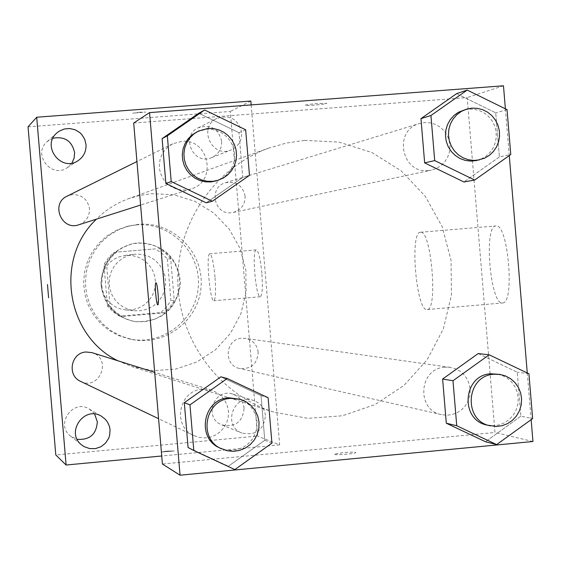 <?xml version="1.0" encoding="UTF-8"?>
<svg xmlns="http://www.w3.org/2000/svg" width="561" height="561" viewBox="0 0 561 561"><rect width="100%" height="100%" fill="white"/><g stroke="black" fill="none" stroke-linecap="round" stroke-linejoin="round"><path stroke-width="0.42" stroke-dasharray="2.81 2.1" d="M125.987 255.332L119.191 256.791L114.065 259.231L109.549 262.688L105.84 267.008L103.105 272.001L101.457 277.464L100.966 283.144L101.66 288.81L103.505 294.202L106.422 299.097L110.286 303.284L114.928 306.572L120.138 308.823L125.706 309.945L132.158 309.784L138.392 308.101L144.058 304.995L148.84 300.647L152.466 295.289L154.745 289.231L155.537 282.8L154.815 276.363L152.599 270.276L149.03 264.883L144.296 260.479L138.658 257.317L132.445 255.564L125.987 255.332M135.089 254.14L128.041 255.655L122.726 258.186L118.041 261.77L114.199 266.251L111.359 271.433L109.647 277.099L109.143 282.996L109.858 288.873L111.772 294.476L114.802 299.553L118.806 303.894L123.616 307.302L129.023 309.637L134.794 310.801L141.491 310.633L147.957 308.887L153.833 305.668L158.784 301.152L162.55 295.598L164.913 289.308L165.733 282.639L164.976 275.963L162.683 269.645L158.98 264.049L154.072 259.484L148.23 256.195L141.786 254.385L135.089 254.14M167.402 259.042L170.895 300.549L166.477 307.084L160.818 312.575L119.458 316.152L112.929 311.706L107.453 306.004L103.946 264.357L108.385 257.808L114.079 252.324L155.46 248.881L161.961 253.341L167.402 259.042L170.712 258.712L174.247 300.703L170.895 300.549M107.453 306.004L110.075 306.222L106.527 264.091L103.946 264.357M114.079 252.324L155.46 248.881M116.779 251.917L111.022 257.464L106.527 264.091M110.075 306.222L115.615 311.993L122.221 316.495L119.458 316.152M174.247 300.703L169.78 307.316L164.057 312.87L122.221 316.495M170.712 258.712L165.207 252.941L158.63 248.432M101.141 285.766C101.183 263.277 112.011 249.175 133.623 243.453L143.293 242.976L152.788 244.898L161.526 249.077L168.98 255.269L174.702 263.102L178.356 272.099L179.716 281.72L178.707 291.376L175.383 300.5L169.941 308.536L162.718 314.994L154.142 319.497L144.724 321.748L135.04 321.628C115.482 317.582 104.185 305.626 101.141 285.766M101.779 285.759C104.83 305.682 116.162 317.673 135.776 321.734C161.778 322.035 176.708 309.286 180.572 283.48C178.075 257.506 163.84 243.972 137.866 242.871L134.352 243.327C112.684 249.063 101.822 263.207 101.779 285.759M164.057 312.87L160.818 312.575M136.351 224.898L127.2 226.399L116.814 230.08L107.319 235.69L99.059 243.018L92.341 251.805L87.418 261.721L84.473 272.408L83.61 283.459L84.872 294.476L88.203 305.051L93.484 314.784L100.517 323.318L109.037 330.345L118.729 335.604L129.24 338.907C162.332 346.228 196.588 319.882 198.328 286.026C200.789 252.219 170.074 221.798 136.351 224.898M138.595 224.344L129.36 225.859L118.883 229.575L109.304 235.227L100.973 242.625L94.199 251.489L89.234 261.496L86.261 272.274L85.391 283.431L86.66 294.546L90.026 305.212L95.349 315.03L102.446 323.641L111.043 330.731L120.818 336.032L131.421 339.363C164.801 346.754 199.358 320.177 201.111 286.019C203.594 251.91 172.613 221.216 138.595 224.344M244.077 408.247C243.144 401.213 239.372 396.501 232.759 394.11C214.043 387.497 203.152 418.155 221.847 424.873C235.255 427.538 242.661 421.991 244.077 408.247M221.672 141.197C218.411 128.504 210.585 124.051 198.187 127.838C180.102 136.064 193.405 165.726 211.539 157.662C218.495 154.429 221.875 148.938 221.672 141.197M52.937 138.251L47.229 141.54C32.047 153.903 51.332 179.078 67.236 167.704L71.92 163.076M94.634 414.074L89.395 409.109C72.958 398.359 54.789 424.607 70.686 436.192L77.194 439.319M28.05 126.835L230.319 111.457L257.534 436.051L55.798 454.971M265.409 415.421C264.42 407.966 260.43 402.973 253.432 400.449C233.628 393.443 222.107 425.932 241.889 433.036C256.075 435.848 263.915 429.978 265.409 415.421M241.7 132.557C238.25 119.114 229.968 114.388 216.848 118.392C197.703 127.095 211.785 158.525 230.978 149.99C238.341 146.568 241.917 140.755 241.7 132.557M251.167 104.907L279.644 444.859L257.534 436.051M250.844 101.057L230.319 111.457M261.868 273.186C260.444 258.88 258.586 251.111 256.3 249.883C251.616 249.217 255.802 298.326 260.297 296.755C262.31 295.163 262.836 287.309 261.868 273.186M214.989 277.169C213.587 262.821 211.876 255.017 209.849 253.768C205.726 253.053 209.919 302.281 213.853 300.759C215.606 299.181 215.985 291.32 214.989 277.169M48.611 297.772L47.482 284.518M139.878 112.179L132.592 113.21L145.776 112.095L139.878 112.179M139.878 112.186L132.592 113.217L145.776 112.095L139.878 112.186M279.644 444.859L161.729 455.988M166.947 451.093L161.119 452.082L174.289 450.988L166.947 451.093L161.119 452.075L174.289 450.981L166.947 451.086M258.186 352.182C257.036 344.531 252.709 339.91 245.213 338.325L241.784 338.234C225.08 338.907 223.201 365.576 239.652 368.507C251.202 369.299 257.38 363.858 258.186 352.182M78.813 224.772C86.057 221.911 89.613 216.574 89.48 208.769C87.761 199.492 82.194 194.758 72.776 194.569L67.159 196.119M80.644 381.403C99.542 391.136 112.488 358.409 92.032 352.645M245.115 196.21C242.745 185.509 236.209 181.014 225.494 182.725C208.475 187.079 213.832 214.975 231.258 212.745L233.173 212.465C241.174 210.059 245.157 204.646 245.115 196.21M117.852 360.765L131.807 366.606L153.686 370.646L175.838 369.061L196.876 361.957L215.459 349.819L230.438 333.409L240.865 313.774L246.104 292.155L245.83 269.911L240.059 248.425L229.154 229.056L213.776 213.019L194.898 201.329L173.7 194.744L151.512 193.699L139.977 195.403L128.757 198.622C116.513 203.096 105.734 209.933 96.436 219.148M304.483 140.383L286.503 143.006L269.007 148.02C214.863 167.444 176.68 223.145 177.816 281.748C178.805 340.359 218.986 394.635 273.803 412.083L307.905 418.352L342.399 415.771L375.106 404.551L403.962 385.442L427.187 359.678L443.344 328.893L451.458 295.023L451.03 260.171L442.082 226.511L425.161 196.133L401.311 170.944L371.992 152.543L339.026 142.122L304.483 140.383M428.422 170.579C401.403 174.029 393.072 130.25 419.481 123.518L424.817 122.55L430.238 122.859L435.448 124.43L440.189 127.165L444.193 130.923L447.257 135.51L449.214 140.685L449.971 146.169L449.487 151.673L447.776 156.905L444.943 161.603L441.128 165.502L436.528 168.398L431.395 170.144L428.422 170.579M202.339 389.271C178.664 390.239 172.031 426.437 193.868 435.581L199.218 437.405L204.849 437.917L210.445 437.089L215.712 434.978L220.354 431.697L224.12 427.419L226.805 422.384L228.264 416.872L228.411 411.178L227.247 405.61L224.828 400.477L221.293 396.052L216.827 392.588L211.679 390.267L202.339 389.271M181.512 141.393L172.718 143.812L168.37 146.589L164.71 150.236L161.905 154.584L160.081 159.443L159.324 164.59L159.675 169.787L161.105 174.794L163.56 179.394L166.926 183.363L171.042 186.532L175.726 188.755L180.761 189.927L185.922 190.004L190.971 188.973C217.731 181.764 209.043 137.999 181.512 141.393M444.775 367.217C418.892 368.304 415.982 410.119 441.479 414.656L446.858 415.238L452.236 414.544L457.313 412.615L461.836 409.551L465.553 405.526L468.281 400.736L469.873 395.449L470.244 389.937L469.375 384.488L467.313 379.39L464.164 374.916L460.097 371.305L455.322 368.731L450.09 367.35L444.775 367.217M133.693 123.006L467.194 97.572L494.984 432.482L162.402 464.01M520.874 416.199L485.496 441.738L520.874 416.199L517.228 372.209L520.874 416.199L532.641 418.583M478.175 353.57L517.228 372.209L478.175 353.57M242.745 177.374L206.273 202.823L242.745 177.374L239 132.684L242.745 177.374L249.477 175.32M198.755 113.252L239 132.684L198.755 113.252M505.384 108.827L509.262 155.593M527.27 372.988L531.141 419.67M268.109 397.707L261.04 395.673L220.88 376.824L261.04 395.673L264.778 440.28L228.383 466.226L188.075 447.496L234.856 469.585M499.388 156.933L463.926 181.981L499.388 156.933L495.735 112.859L499.388 156.933L510.762 154.527M456.598 93.652L495.735 112.859L456.598 93.652M503.476 85.791L467.194 97.572M532.95 441.514L494.984 432.482M495.91 225.957C483.316 225.634 490.482 306.453 502.733 302.94C515.061 303.164 508.007 222.892 495.973 225.95L495.91 225.957M342.904 452.685L334.075 454.193C332.161 455.511 354.917 453.905 355.807 452.657C355.401 451.998 351.102 452.005 342.904 452.685M317.715 103.512C309.511 104.213 305.247 104.823 304.925 105.342C305.948 106.092 328.746 103.96 326.642 103.308L317.715 103.512C309.511 104.22 305.247 104.83 304.925 105.349C305.955 106.106 328.746 103.974 326.642 103.315L317.715 103.519M342.904 452.671L334.075 454.186C332.161 455.497 354.917 453.891 355.807 452.65C355.401 451.991 351.102 451.998 342.904 452.671M420.47 232.254C409.369 231.798 416.521 312.947 427.286 309.553C438.162 309.91 431.1 229.302 420.526 232.247L420.47 232.254M155.944 282.814L155.958 282.814C157.466 282.232 159.429 305.121 157.844 304.833L157.83 304.84M476.303 160.558L481.492 158.84L486.191 156.021L490.181 152.234L493.28 147.662L495.356 142.508L496.303 137.01L496.078 131.428L494.697 126.008L492.214 121.008L488.757 116.653L484.473 113.14L479.564 110.643L474.248 109.269L468.786 109.086L463.442 110.096M507.046 109.64L495.735 112.859M487.2 425.112L493.007 425.736L498.799 424.979L504.283 422.889L509.164 419.579L513.175 415.217L516.12 410.035L517.838 404.313L518.238 398.352L517.298 392.455L515.075 386.943L511.674 382.104L507.284 378.198L502.13 375.421L496.485 373.921M528.932 373.78L517.228 372.209M216.532 180.817L221.504 178.629L225.915 175.446L229.575 171.414L232.317 166.701L234.042 161.512L234.659 156.07L234.147 150.607L232.535 145.362L229.884 140.559L226.307 136.4L221.96 133.069L217.037 130.713L211.735 129.43L206.294 129.275L196.785 131.891M245.662 129.787L239 132.684M219.667 447.93L225.452 449.901L231.546 450.448L237.598 449.55L243.299 447.257L248.313 443.702L252.387 439.067L255.29 433.618L256.861 427.643L257.022 421.472L255.767 415.442L253.151 409.881L249.322 405.098L244.498 401.346L238.93 398.836M261.04 395.673L264.778 440.28L228.383 466.226M271.917 443.148L264.778 440.28M125.706 309.945L134.794 310.801M124.71 255.472L133.77 254.28M134.352 243.327L133.623 243.453M135.776 321.734L135.04 321.628M129.36 225.859L127.2 226.399M131.421 339.363L129.24 338.907M221.847 424.873L241.889 433.036M232.759 394.11L253.432 400.449M211.539 157.662L230.978 149.99M198.187 127.838L216.848 118.392M67.236 167.704L78.217 160.572M47.229 141.54L57.019 132.838M70.686 436.192L81.871 445.097M89.395 409.109L101.688 416.395M256.3 249.883L209.849 253.768M260.297 296.755L213.853 300.759M269.007 148.02L128.757 198.622M273.803 412.083L131.807 366.606M233.173 212.465L431.395 170.144M225.494 182.725L419.481 123.518M211.679 390.267L154.689 372.35M193.868 435.581L158.588 418.702M172.718 143.812L136.94 161.54M190.971 188.973L140.601 205.053M450.09 367.35L245.213 338.325M441.479 414.656L239.652 368.507M427.286 309.553L502.733 302.94M420.526 232.247L495.973 225.95"/><path stroke-width="0.84" d="M71.92 163.076L74.143 158.076L74.599 152.613C71.927 140.923 64.711 136.134 52.937 138.251M77.194 439.319C89.718 440.182 96.429 434.333 97.319 421.774L94.634 414.074M161.729 455.988L66.1 465.013L55.798 454.971L28.05 126.835L36.703 117.235L250.844 101.057L251.167 104.907M86.015 144.577L84.697 139.226L81.78 134.542L79.809 132.599L75.09 129.752L69.725 128.511L64.249 129.002L59.214 131.176L57.019 132.838C40.939 145.93 61.366 172.62 78.217 160.572C83.736 156.68 86.331 151.351 86.015 144.577M110.075 429.81L109.423 426.346L107.502 422.075L105.349 419.305L101.688 416.395C84.276 405.007 65.027 432.833 81.871 445.097L84.269 446.703L89.704 448.604L95.468 448.618L100.931 446.738L105.496 443.176L108.659 438.323L109.605 435.574L110.075 429.81M66.1 465.013L36.703 117.235M48.604 297.772L47.482 284.518M136.94 161.54L67.159 196.119C50.301 203.573 61.535 231.146 78.813 224.772L140.601 205.053M154.689 372.35L92.032 352.645L86.064 351.999C70.938 352.589 66.703 375.554 80.644 381.403L158.588 418.702M96.436 219.148C54.347 258.53 66.079 335.787 117.852 360.765M531.141 419.67L532.95 441.514L180.053 475.209L162.402 464.01L133.693 123.006L149.549 112.607L503.476 85.791L505.384 108.827M180.053 475.209L149.549 112.607M157.83 304.84C156.316 305.429 154.352 282.499 155.944 282.814C157.459 282.232 159.422 305.121 157.837 304.84C156.33 305.626 154.331 282.513 155.937 282.814L155.937 282.814M485.496 441.738L446.297 423.211L442.622 379.04L478.175 353.57L442.622 379.04L446.297 423.211L485.496 441.738L496.625 444.593L456.731 425.736L452.986 380.744L489.171 354.804L528.932 373.78L532.641 418.583L496.625 444.593M206.273 202.823L165.881 183.503L162.108 138.623L198.755 113.252L162.108 138.623L165.881 183.503L206.273 202.823L212.331 201.238L171.196 181.554L167.346 135.825L204.674 109.984L245.662 129.787L249.477 175.32L212.331 201.238M509.262 155.593L527.27 372.988M188.075 447.496L184.31 402.7L220.88 376.824L184.31 402.7L188.075 447.496L193.804 450.511L189.969 404.874L227.212 378.507L268.109 397.707L271.917 443.148L234.856 469.585L193.804 450.511M463.926 181.981L424.649 162.886L420.967 118.63L456.598 93.652L420.967 118.63L424.649 162.886L463.926 181.981L474.669 180.032L434.691 160.586L430.939 115.51L467.208 90.076L507.046 109.64L510.762 154.527L474.669 180.032M466.521 109.157L458.344 112.298L453.849 115.58L450.16 119.795L447.454 124.731L445.862 130.159L445.469 135.818L446.276 141.442L448.26 146.765L451.317 151.533L455.308 155.509L460.041 158.518L465.279 160.418L470.791 161.105L476.303 160.558L484.669 158.16L489.388 155.327L493.4 151.519L496.52 146.919L498.603 141.744L499.556 136.218L499.332 130.601L497.944 125.152L495.454 120.124L491.976 115.748L487.663 112.221L482.733 109.704L477.39 108.329L471.899 108.14L466.521 109.157L461.401 111.366L456.878 114.668L453.176 118.904L450.455 123.862L448.856 129.318L448.456 135.012L449.277 140.671L451.268 146.021L454.34 150.811L458.351 154.815L463.106 157.837L468.379 159.738L473.912 160.432L479.452 159.885M434.691 160.586L424.649 162.886M430.939 115.51L420.967 118.63M467.208 90.076L456.598 93.652M499.739 374.383L490.749 373.78C462.818 374.965 459.676 420.217 487.2 425.112L496.24 426.472L502.067 425.708L507.579 423.611L512.481 420.28L516.52 415.897L519.479 410.687L521.204 404.937L521.604 398.941L520.664 393.016L518.427 387.476L515.012 382.609L510.594 378.675L505.412 375.884L499.739 374.383L493.975 374.243C465.896 375.435 462.741 420.925 490.405 425.848M456.731 425.736L446.297 423.211M452.986 380.744L442.622 379.04M489.171 354.804L478.175 353.57M198.475 131.05L192.079 134.892L188.117 138.84L185.081 143.553L183.11 148.812L182.297 154.387L182.669 160.018L184.218 165.446L186.876 170.425L190.516 174.73L194.969 178.167L200.032 180.572L205.48 181.848L211.069 181.925L216.532 180.817L223.327 178.04L227.759 174.85L231.434 170.796L234.196 166.056L235.929 160.839L236.553 155.369L236.041 149.878L234.414 144.598L231.749 139.766L228.152 135.587L223.79 132.242L218.832 129.871L213.503 128.574L208.033 128.42L198.475 131.05L193.748 134.072L189.765 138.041L186.708 142.775L184.73 148.069L183.91 153.672L184.289 159.331L185.845 164.787L188.517 169.794L192.171 174.12L196.652 177.578L201.743 179.997L207.219 181.28L212.836 181.357L218.327 180.242M171.196 181.554L165.881 183.503M167.346 135.825L162.108 138.623M204.674 109.984L198.755 113.252M240.844 399.439L228.825 397.756C203.222 398.822 196.048 438.036 219.667 447.93L227.296 450.778L233.418 451.332L239.512 450.427L245.234 448.12L250.276 444.543L254.371 439.887L257.289 434.403L258.873 428.401L259.035 422.195L257.765 416.136L255.143 410.547L251.293 405.736L246.44 401.964L240.844 399.439L230.69 398.359C204.947 399.425 197.738 438.849 221.476 448.8M189.969 404.874L184.31 402.7M227.212 378.507L220.88 376.824"/></g></svg>

